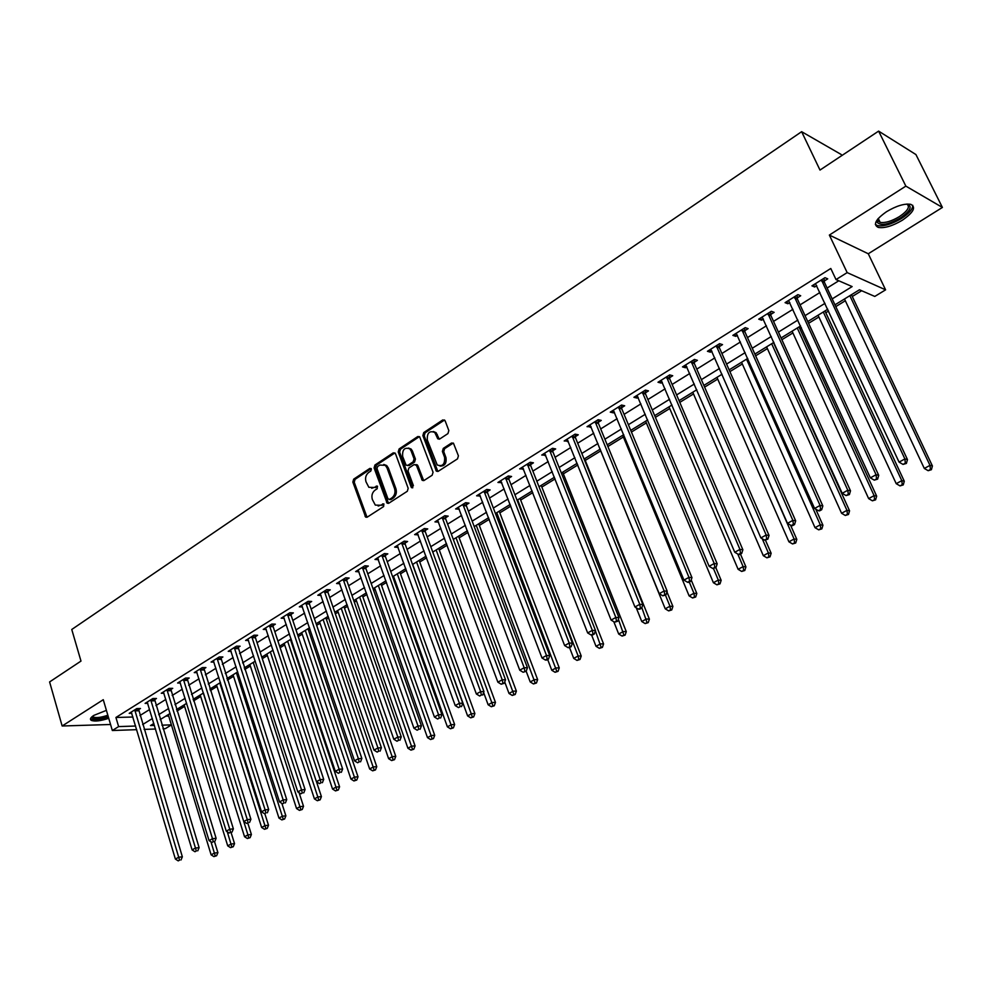 <?xml version="1.0" encoding="UTF-8"?>
<svg xmlns="http://www.w3.org/2000/svg" width="992" height="992" viewBox="0 0 992 992"><rect width="100%" height="100%" fill="white"/><g stroke="black" fill="none" stroke-linecap="round" stroke-linejoin="round"><path stroke-width="1.49" d="M371.405 469.018L369.842 468.41L353.685 479.148L352.842 482.038L365.651 517.105L367.226 517.142L383.619 506.565L383.792 503.911L380.506 505.25L375.311 505.102L372.335 499.46C371.306 495.566 372.211 492.454 375.063 490.135L377.183 488.746L377.382 486.117L374.108 487.469L368.863 487.308L365.986 481.765C364.957 477.884 365.862 474.784 368.702 472.452L370.81 471.051L371.405 469.018M886.538 211.693C875.514 219.48 872.774 224.725 878.292 227.428C884.517 228.408 892.54 226.015 902.348 220.224C913.52 212.449 916.323 207.142 910.73 204.327C904.431 203.397 896.371 205.84 886.538 211.693M106.404 710.359L93.843 715.393C90.508 717.6 89.64 719.25 91.252 720.341C94.686 721.68 100.514 720.998 108.748 718.307M447.938 433.591L448.83 430.565L445.123 420.782L442.767 419.938L423.745 432.574L422.865 435.562L436.381 471.163L438.228 471.312L457.51 458.862L458.416 455.836L453.456 443.213L451.509 443.027L443.275 448.409L442.382 451.422L444.59 457.312C445.024 464.33 442.556 466.885 437.199 464.95L427.316 440.002C426.932 432.921 429.412 430.404 434.769 432.45L437.819 438.824L439.716 438.997L447.938 433.591M878.614 131.118L915.938 154.566L942.4 207.44L905.857 186.124L878.614 131.118L820 170.066L801.635 131.688L71.759 629.486L80.984 661.081L49.6 681.938L62.149 725.995L103.267 699.695L112.332 730.509L118.618 726.59L115.928 717.476L830.788 268.485L836.008 279.57L847.168 272.614L885.596 289.838L874.783 296.434L859.469 289.776L834.966 304.829M905.857 186.124L829.362 235.067L847.168 272.614M395.498 453.728L393.241 452.86L374.951 465.012L374.096 467.926L387.128 503.167L388.79 503.229L407.315 491.263L408.183 488.312L395.498 453.728M399.106 448.954L417.756 436.554L419.604 436.703L433.058 472.242L432.165 475.23L424.043 480.475L422.245 480.351L416.479 465.434L414.185 464.541L408.865 468.013L407.997 470.977L413.404 485.658L411.556 487.667L411.172 487.097L398.238 451.906L399.106 448.954L400.483 449.19L419.12 436.802L417.756 436.554M62.149 725.995L110.558 724.495M115.928 717.476L132.94 717.018M139.946 715.542L149.643 709.516M155.942 705.585L165.85 699.422M172.186 695.491L182.305 689.192M188.666 685.236L198.995 678.801M205.381 674.833L215.934 668.273M222.344 664.28L233.132 657.572M239.568 653.567L250.592 646.71M257.052 642.692L268.311 635.686M274.809 631.644L286.316 624.489M292.826 620.434L304.581 613.118M311.128 609.051L323.144 601.574M329.716 597.482L341.992 589.843M348.589 585.739L361.15 577.927M367.772 573.81L380.606 565.824M387.252 561.683L400.371 553.524M407.055 549.37L420.459 541.024M427.168 536.858L440.882 528.327M447.615 524.136L461.64 515.406M468.398 511.202L482.744 502.287M489.527 498.058L504.196 488.932M511.016 484.691L526.02 475.354M532.865 471.101L548.216 461.553M555.086 457.275L570.784 447.504M577.691 443.213L593.762 433.219M600.681 428.916L617.123 418.686M624.08 414.358L640.906 403.88M647.888 399.54L665.111 388.827M672.117 384.462L689.762 373.488M696.793 369.123L714.848 357.889M721.903 353.487L740.404 341.992M747.484 337.578L766.419 325.798M773.537 321.371L792.93 309.306M800.073 304.866L819.938 292.504M827.105 288.052L838.798 280.773M138.396 709.788L140.467 708.499L136.822 708.573L129.208 713.335L131.824 713.273M154.38 699.806L156.476 698.492L152.842 698.542L145.117 703.378L147.771 703.328M170.587 689.663L172.72 688.336L169.086 688.374L161.262 693.272L163.965 693.234M187.029 679.384L189.187 678.032L185.578 678.044L177.63 683.017L180.383 683.004M203.72 668.955L205.914 667.579L202.318 667.566L194.246 672.613L197.061 672.613M220.658 658.366L222.89 656.977L219.294 656.927L211.11 662.061L213.974 662.073M237.857 647.615L240.114 646.201L236.542 646.139L228.234 651.335L231.148 651.384M255.304 636.703L257.598 635.277L254.039 635.178L245.607 640.46L248.583 640.522M273.023 625.63L275.354 624.179L271.808 624.055L263.24 629.412L266.278 629.511M291.016 614.383L293.372 612.907L289.85 612.758L281.158 618.202L284.258 618.314M309.281 602.962L311.674 601.462L308.165 601.288L299.336 606.819L302.498 606.955M327.831 591.368L330.274 589.843L326.777 589.632L317.812 595.25L321.036 595.423M346.679 579.588L349.147 578.038L345.675 577.803L336.573 583.507L339.872 583.718M365.812 567.622L368.33 566.048L364.882 565.775L355.632 571.566L358.992 571.814M378.002 558.546L378.436 559.736L374.988 559.451L384.388 553.561L387.822 553.858L385.268 555.458M405.021 543.108L407.613 541.483L404.215 541.148L394.655 547.125L398.164 547.398M425.097 530.559L427.738 528.91L424.353 528.538L414.644 534.614L418.215 534.862M445.507 517.799L448.186 516.125L444.838 515.716L434.967 521.891L438.588 522.127M466.252 504.829L468.98 503.13L465.645 502.684L455.613 508.958L459.296 509.181M487.345 491.648L490.11 489.912L486.812 489.428L476.606 495.814L480.351 496.012M508.784 478.243L511.599 476.482L508.326 475.962L497.947 482.447L501.766 482.633M530.584 464.616L533.448 462.818L530.212 462.26L519.659 468.856L523.54 469.018M552.755 450.752L555.669 448.93L552.457 448.322L541.731 455.043L545.687 455.167M575.31 436.654L578.274 434.794L575.1 434.149L564.188 440.981L568.205 441.093M598.263 422.307L601.276 420.422L598.139 419.715L587.028 426.672L591.12 426.771M621.612 407.712L624.675 405.79L621.575 405.046L610.278 412.126L613.391 412.846L614.432 412.188M645.37 392.857L648.483 390.898L645.42 390.116L633.925 397.308L637 398.077L638.166 397.358M669.55 377.741L672.725 375.745L669.699 374.914L657.994 382.242L661.044 383.061L662.321 382.255M694.164 362.353L697.401 360.332L694.425 359.426L682.496 366.891L685.497 367.759L686.898 366.891M719.225 346.679L722.523 344.621L719.584 343.678L707.445 351.28L710.408 352.197L711.934 351.242M717.997 347.448L718.878 346.902M744.744 330.733L748.104 328.625L745.215 327.633L732.852 335.37L735.766 336.338L737.428 335.308M743.554 331.477L744.397 330.944M770.734 314.476L774.157 312.344L771.317 311.29L758.731 319.164L761.583 320.193L763.381 319.077M769.569 315.208L770.4 314.687M797.208 297.935L800.693 295.752L797.903 294.636L785.081 302.659L787.896 303.75L789.83 302.548M796.08 298.642L796.874 298.133M824.178 281.071L827.725 278.851L824.997 277.673L811.927 285.857L814.68 286.998L816.763 285.696M823.075 281.753L823.856 281.269M176.973 711.053L184.586 706.378M193.527 700.885L200.669 696.496M210.341 690.568L216.988 686.476M227.391 680.09L233.542 676.321M244.702 669.464L250.344 666.004M262.285 658.676L267.381 655.551M280.128 647.726L284.679 644.924M290.966 641.068L291.698 640.621M298.245 636.604L302.225 634.161M308.537 630.28L310.062 629.337M316.646 625.307L320.044 623.224M326.38 619.33L328.724 617.892M335.333 613.825L338.123 612.114M344.484 608.208L347.684 606.248M354.318 602.181L356.488 600.842M362.874 596.924L366.941 594.431M373.6 590.339L375.125 589.409M381.536 585.466L386.508 582.416M393.192 578.311L394.047 577.79M400.495 573.835L406.385 570.214M419.74 562.018L426.597 557.802M439.295 550.014L447.132 545.203M459.16 537.825L468.013 532.382M479.334 525.438L489.242 519.349M499.832 512.852L510.818 506.106M520.664 500.055L532.778 492.627M541.843 487.06L555.098 478.913M563.357 473.854L577.815 464.975M585.23 460.424L600.78 450.876M607.898 446.512L623.373 437.001M631.433 432.053L646.362 422.902M655.402 417.347L669.736 408.555M679.793 402.38L693.507 393.948M704.618 387.128L717.712 379.093M729.901 371.616L742.326 363.977M755.644 355.806L767.386 348.601M781.87 339.71L792.906 332.94M799.8 328.699L801.4 327.72M808.579 323.318L818.871 316.994M825.803 312.74L828.593 311.029M835.797 306.602L845.32 300.75M852.277 296.496L861.664 290.73M165.838 716.125L168.702 716.05M841.737 155.62L841.204 154.492L801.635 131.688M829.362 235.067L868.273 253.766L942.4 207.44M868.273 253.766L885.596 289.838M171.418 724.929L165.292 728.661L162.986 728.748M832.189 298.902L852.14 286.576L836.008 279.57M142.65 724.544L152.371 718.543M158.695 714.637L168.64 708.511M174.989 704.593L185.132 698.318M191.506 694.388L201.872 687.989M208.283 684.034L218.872 677.499M225.296 673.531L236.121 666.847M242.569 662.867L253.63 656.034M260.115 652.042L271.411 645.06M277.921 641.043L289.453 633.925M296 629.883L307.793 622.604M314.352 618.549L326.405 611.109M333.002 607.042L345.328 599.441M351.937 595.349L364.535 587.574M371.182 583.47L384.053 575.534M390.724 571.404L403.893 563.282M410.589 559.153L424.043 550.845M430.776 546.691L444.54 538.197M451.298 534.018L465.36 525.338M472.155 521.147L486.539 512.269M493.359 508.053L508.078 498.976M514.91 494.748L529.976 485.46M536.833 481.219L552.246 471.708M559.141 467.455L574.901 457.721M581.82 453.443L597.953 443.498M604.897 439.208L621.401 429.015M628.382 424.7L645.271 414.284M652.277 409.956L669.575 399.28M676.606 394.94L694.313 384.016M701.369 379.651L719.498 368.466M726.578 364.089L745.141 352.631M752.258 348.242L771.268 336.499M778.41 332.097L797.878 320.069M805.045 315.654L824.997 303.341M118.618 726.59L135.631 726.032M155.546 729.008L144.1 729.405M136.722 729.666L112.332 730.509M153.872 723.478L150.499 725.549L154.454 725.425M161.894 725.177L171.405 724.867M827.762 309.256L807.761 321.557M800.581 325.959L781.076 337.962M773.921 342.364L754.862 354.07M747.732 358.447L729.132 369.88M722.04 374.244L703.874 385.417M696.793 389.757L679.061 400.669M672.006 404.996L654.683 415.648M647.664 419.963L630.738 430.367M623.745 434.67L607.203 444.825M600.247 449.116L584.077 459.048M577.146 463.301L561.348 473.01M554.441 477.264L539.016 486.75M532.134 490.978L517.043 500.253M510.186 504.457L495.442 513.521M488.622 517.725L474.201 526.578M467.406 530.757L453.307 539.425M446.536 543.591L432.748 552.06M426.014 556.202L412.523 564.498M405.815 568.614L392.634 576.724M385.938 580.828L373.042 588.764M366.383 592.856L353.772 600.606M347.138 604.686L334.8 612.275M328.191 616.33L316.126 623.745M309.541 627.787L297.724 635.054M291.177 639.084L279.62 646.189M273.098 650.194L261.789 657.15M255.291 661.143L244.218 667.951M237.745 671.919L226.908 678.59M220.472 682.546L209.858 689.068M200.21 694.995L244.54 836.727L247.938 834.88L203.447 693.011L193.068 699.385M186.682 703.316L176.514 709.565M170.153 713.471L160.196 719.584M398.077 547.448L397.47 545.786M418.041 534.973L417.334 533.039M412.622 487.816L411.556 487.667M438.328 522.288L437.584 520.254M458.961 509.392L458.192 507.346M479.917 496.285L479.136 494.227M501.233 482.955L500.439 480.897M522.908 469.402L522.102 467.331M544.955 455.626L544.124 453.542M567.374 441.614L566.531 439.506M590.19 427.354L589.322 425.233M613.391 412.846L612.51 410.713M637 398.077L636.108 395.944M661.044 383.061L660.126 380.903M685.497 367.759L684.567 365.602M710.408 352.197L709.454 350.015M735.766 336.338L734.787 334.155M761.583 320.193L760.591 317.998M787.896 303.75L786.879 301.543M814.68 286.998L813.651 284.778M371.69 488.262L374.108 487.469M377.555 486.303L375.484 487.655M378.163 506.032L380.506 505.25M383.966 504.085L381.895 505.424M371.194 468.633L355.074 479.347L354.231 482.236L367.028 517.254M394.94 452.91L376.34 465.223L375.484 468.137L388.529 503.366M377.605 466.55L377.01 468.584L387.946 498.79L389.521 499.422L391.79 497.959C394.68 495.628 395.61 492.491 394.556 488.56L387.016 467.877L385.305 465.322L379.849 465.062L377.605 466.55M389.372 499.509L390.898 499.608L389.521 499.422M383.78 464.442L386.694 465.533L388.393 468.075L395.932 488.746C396.986 492.677 396.056 495.814 393.167 498.145L390.898 499.608M415.884 464.578L417.855 465.645L423.708 480.636M400.483 449.19L399.615 452.129L412.796 487.729M411.085 450.839L409.783 448.843C404.587 447.045 402.206 449.574 402.64 456.432L406.1 465.211L407.873 465.322L413.18 461.838L414.061 458.874L411.085 450.839L412.449 451.075L411.147 449.078L408.493 448.037M407.538 465.496L409.237 465.533L407.873 465.322M412.449 451.075L415.425 459.098L414.544 462.061L409.237 465.533M433.355 431.508L436.12 432.698L439.307 439.196M440.002 466.066C444.763 466.153 446.747 463.314 445.941 457.535L444.59 457.312M453.294 443.064L444.627 448.644L443.734 451.645L445.941 457.535M444.565 419.988L425.097 432.822L424.216 435.81L437.869 471.485M168.268 714.624L211.122 854.831L214.421 853.046L217.905 852.636L214.532 841.65M215.227 855.898L213.9 856.604L216.616 855.724L215.227 855.898L210.986 841.811M213.9 856.604L211.122 854.831M217.905 852.636L216.616 855.724M134.751 709.875L178.709 857.237L175.386 859.06L131.266 712.045M138.384 708.548L182.354 856.815L178.709 857.237L179.552 860.151L178.225 860.882L179.552 860.151M181.015 859.977L182.354 856.815M175.386 859.06L178.225 860.882M184.128 704.878L227.714 845.841L231.062 844.031L234.534 843.634L231.099 832.598M231.855 846.908L230.516 847.639L233.244 846.746L231.855 846.908L227.255 831.767M230.516 847.639L227.714 845.841M234.534 843.634L233.244 846.746M248.732 837.794L247.38 838.525L250.12 837.645L248.732 837.794L247.938 834.88L251.398 834.508L247.876 823.31M247.38 838.525L244.54 836.727M251.398 834.508L250.12 837.645M216.516 684.976L261.628 827.464L265.075 825.604L268.51 825.245L264.827 813.663M265.856 828.543L264.48 829.287L267.232 828.394L265.856 828.543L219.802 682.955M264.48 829.287L261.628 827.464M268.51 825.245L267.232 828.394M150.734 699.856L195.474 848.048L192.101 849.896L147.213 702.076M154.355 698.529L199.107 847.639L195.474 848.048L196.304 850.987L194.965 851.731L196.304 850.987M197.768 850.826L199.107 847.639M192.101 849.896L194.965 851.731M166.966 689.7L212.486 838.711L209.064 840.584L163.382 691.945M170.562 688.361L216.107 838.314L212.486 838.711L213.317 841.687L211.953 842.431L213.317 841.687M214.768 841.526L216.107 838.314M209.064 840.584L211.953 842.431M183.421 679.396L229.76 829.238L226.275 831.147L179.788 681.678M187.004 678.044L233.368 828.866L229.76 829.238L230.59 832.238L229.189 833.007L230.59 832.238M232.029 832.09L233.368 828.866M226.275 831.147L229.189 833.007M233.058 674.808L278.963 818.078L282.46 816.18L285.882 815.846L281.877 803.421M283.241 819.144L281.84 819.9L284.605 819.008L283.241 819.144L236.406 672.75M281.84 819.9L278.963 818.078M285.882 815.846L284.605 819.008M200.124 668.943L247.293 819.615L243.759 821.55L196.428 671.249M203.695 667.579L250.889 819.268L247.293 819.615L248.112 822.653L246.698 823.422L248.112 822.653M249.55 822.504L250.889 819.268M243.759 821.55L246.698 823.422M108.178 716.373C101.06 718.754 95.939 719.398 92.802 718.282L92.132 716.621M92.702 716.174L93.434 717.067C96.385 718.109 101.184 717.489 107.843 715.232M90.532 718.617L91.041 718.964C94.538 720.217 100.304 719.522 108.326 716.894M907.147 204.054C912.69 206.274 910.458 210.899 900.451 217.942C888.708 224.502 880.983 226.015 877.3 222.456L877.697 219.158M877.895 218.91L877.982 220.77L880.152 222.369C885.149 223.163 891.572 221.241 899.434 216.591C907.854 210.788 910.321 206.609 906.824 204.079M875.353 224.403L877.56 225.63C883.748 226.61 891.709 224.229 901.455 218.476C909.131 213.441 912.888 209.039 912.714 205.282M249.848 664.491L296.546 808.542L300.105 806.62L303.515 806.31L299.076 792.67M300.874 809.621L299.46 810.39L302.238 809.484L300.874 809.621L253.233 662.408M299.46 810.39L296.546 808.542M303.515 806.31L302.238 809.484M217.074 658.328L265.1 809.856L261.516 811.816L213.33 660.672M220.633 656.952L268.671 809.522L265.1 809.856L265.918 812.919L264.48 813.7L265.918 812.919M267.344 812.783L268.671 809.522M261.516 811.816L264.48 813.7M266.885 654.013L314.414 798.87L318.01 796.923L321.408 796.626L316.498 781.733M318.779 799.936L317.341 800.718L320.143 799.825L318.779 799.936L270.32 651.905M317.341 800.718L314.414 798.87M321.408 796.626L320.143 799.825M234.286 647.553L283.179 799.936L279.533 801.933L230.479 649.934M237.82 646.164L286.738 799.626L283.179 799.936L283.985 803.036L282.534 803.83L283.985 803.036M285.411 802.9L286.738 799.626M279.533 801.933L282.534 803.83M284.171 643.386L332.543 789.049L336.201 787.065L339.574 786.792L290.445 639.53M336.958 790.116L335.494 790.909L338.309 790.004L336.958 790.116L287.655 641.254M335.494 790.909L332.543 789.049M339.574 786.792L338.309 790.004M251.745 636.616L301.531 789.868L297.836 791.889L247.888 639.034M255.279 635.215L255.44 637.757L305.077 789.582L301.531 789.868L302.337 792.992L300.861 793.798L302.337 792.992M303.763 792.868L305.077 789.582M297.836 791.889L300.861 793.798M301.704 632.611L350.945 779.08L354.665 777.071L358.013 776.81L308.016 628.73M355.409 780.146L353.933 780.952L356.76 780.047L355.409 780.146L305.251 630.428M353.933 780.952L350.945 779.08M358.013 776.81L356.76 780.047M269.477 625.506L320.18 779.638L316.436 781.696L265.558 627.961M272.986 624.092L273.16 626.684L323.714 779.377L320.18 779.638L320.986 782.8L319.486 783.618L320.986 782.8M322.388 782.688L323.714 779.377M316.436 781.696L319.486 783.618M319.511 621.662L369.632 768.949L373.414 766.915L376.749 766.68L325.847 617.768M374.158 770.028L372.645 770.834L375.484 769.928L374.158 770.028L323.107 619.454M372.645 770.834L369.632 768.949M376.749 766.68L375.484 769.928M287.482 614.234L339.128 769.246L335.321 771.342L283.501 616.726M290.978 612.808L291.152 615.449L342.637 769.011L339.128 769.246L339.921 772.433L338.396 773.276L339.921 772.433M341.322 772.334L342.637 769.011M335.321 771.342L338.396 773.276M337.59 610.551L388.616 758.669L392.448 756.598L395.771 756.388L343.951 606.645M393.192 759.736L391.654 760.566L394.518 759.649L393.192 759.736L341.236 608.319M391.654 760.566L388.616 758.669M395.771 756.388L394.518 759.649M305.772 602.789L358.372 758.694L354.504 760.814L301.729 605.318M309.244 601.338L309.43 604.029L361.857 758.471L358.372 758.694L359.166 761.918L357.604 762.761L359.166 761.918M360.555 761.819L361.857 758.471M354.504 760.814L357.604 762.761M355.93 599.28L407.898 748.228L411.792 746.12L415.078 745.934L362.328 595.349M412.523 749.295L410.961 750.138L413.838 749.22L412.523 749.295L359.637 596.998M410.961 750.138L407.898 748.228M415.078 745.934L413.838 749.22M324.334 591.158L377.94 747.968L373.996 750.126L320.23 593.724M327.794 589.694L327.98 592.447L381.399 747.77L377.94 747.968L378.708 751.217L377.134 752.085L378.708 751.217M380.097 751.142L381.399 747.77M373.996 750.126L377.134 752.085M374.567 587.822L427.478 737.614L431.433 735.469L434.707 735.32L380.978 583.879M432.152 738.68L430.578 739.536L433.467 738.618L432.152 738.68L378.324 585.516M430.578 739.536L427.478 737.614M434.707 735.32L433.467 738.618M343.207 579.353L397.804 737.056L393.812 739.251L339.028 581.957M346.63 577.865L346.828 580.667L401.252 736.895L397.804 737.056L398.573 740.354L396.974 741.222L398.573 740.354M399.95 740.28L401.252 736.895M393.812 739.251L396.974 741.222M393.489 576.203L447.38 726.838L451.385 724.656L454.634 724.532L399.925 572.235M452.104 727.905L450.492 728.773L453.406 727.855L452.104 727.905L397.308 573.847M450.492 728.773L447.38 726.838M454.634 724.532L453.406 727.855M362.365 567.35L418.004 725.983L413.937 728.215L358.124 570.003M365.763 565.849L365.974 568.714L421.426 725.846L418.004 725.983L418.76 729.306L417.136 730.199L418.76 729.306M420.137 729.256L421.426 725.846M413.937 728.215L417.136 730.199M412.697 564.386L467.592 715.889L471.671 713.682L474.883 713.57L419.157 560.418M472.366 716.956L470.741 717.836L473.655 716.906L472.366 716.956L416.578 562.005M470.741 717.836L467.592 715.889M474.883 713.57L473.655 716.906M381.833 555.16L438.538 714.724L434.409 716.993L377.53 557.851M385.206 553.635L385.417 556.562L441.936 714.612L438.538 714.724L439.282 718.084L437.633 718.989L439.282 718.084M440.646 718.034L441.936 714.612M434.409 716.993L437.633 718.989M483.637 692.515L488.126 704.754L492.28 702.51L495.467 702.435L438.7 548.402M492.962 705.82L491.313 706.726L494.252 705.796L492.962 705.82L436.145 549.977M491.313 706.726L488.126 704.754M495.467 702.435L494.252 705.796M401.611 542.773L459.408 703.278L455.216 705.572L397.246 545.513M404.959 541.223L405.182 544.211L462.78 703.192L459.408 703.278L460.152 706.676L458.465 707.594L460.152 706.676M461.491 706.639L462.78 703.192M455.216 705.572L458.465 707.594M504.73 681.963L509.008 693.445L513.224 691.164L516.386 691.126L458.552 536.201M513.906 694.512L512.219 695.429L515.17 694.487L513.906 694.512L456.035 537.751M512.219 695.429L509.008 693.445M516.386 691.126L515.17 694.487M421.712 530.187L480.636 691.635L476.358 693.978L417.272 532.964M425.035 528.612L425.27 531.675L483.972 691.585L480.636 691.635L481.368 695.07L479.657 696L481.368 695.07M482.695 695.045L483.972 691.585M476.358 693.978L479.657 696M466.178 502.746L466.426 505.957L527.446 667.765L526.182 671.274L523.106 672.241L526.182 671.274L530.224 681.95L534.502 679.632L537.639 679.619L478.714 523.813M535.184 683.017L533.46 683.947L536.436 683.004L535.184 683.017L476.247 525.326M533.46 683.947L530.224 681.95M537.639 679.619L536.436 683.004M442.147 517.39L502.212 679.793L497.872 682.174L437.633 520.217M445.445 515.79L445.681 518.915L505.523 679.78L502.212 679.793L502.932 683.265L501.196 684.22L504.258 683.265L502.932 683.265M504.258 683.265L505.523 679.78M497.872 682.174L501.196 684.22M547.683 659.519L551.788 670.27L556.152 667.914L559.252 667.926L499.199 511.215M556.81 671.336L555.061 672.278L558.05 671.336L556.81 671.336L496.769 512.715M555.061 672.278L551.788 670.27M559.252 667.926L558.05 671.336M462.917 504.382L524.173 667.752L519.746 670.183L458.329 507.259M524.867 671.274L524.173 667.752L527.446 667.765M519.746 670.183L523.106 672.241M569.532 647.565L573.723 658.39L578.15 655.985L581.225 656.034L520.031 498.418M578.795 659.444L577.022 660.412L580.035 659.457L578.795 659.444L578.15 655.985L517.638 499.894M577.022 660.412L573.723 658.39M581.225 656.034L580.035 659.457M484.034 491.164L546.493 655.514L542.004 657.969L479.359 494.09M487.27 489.502L487.518 492.788L549.742 655.563L546.493 655.514L547.187 659.06L545.389 660.052L546.691 660.064L548.489 659.072L547.187 659.06M548.489 659.072L549.742 655.563M542.004 657.969L545.389 660.052M591.604 635.041L596.018 646.313L600.52 643.87L603.57 643.944L541.186 485.41M601.164 647.367L599.354 648.334L602.38 647.392L601.164 647.367L595.386 630.8M599.354 648.334L596.018 646.313M603.57 643.944L602.38 647.392M505.511 477.722L569.21 643.052L564.634 645.556L500.762 480.698M508.698 476.011L508.958 479.384L572.421 643.138L569.21 643.052L569.892 646.648L568.056 647.652L569.346 647.677L571.169 646.672L569.892 646.648M571.169 646.672L572.421 643.138M564.634 645.556L568.056 647.652M613.812 621.711L618.698 634.024L623.286 631.544L626.287 631.656L562.7 472.192M623.906 635.078L622.071 636.07L625.109 635.116L623.906 635.078L618.4 619.293M622.071 636.07L618.698 634.024M626.287 631.656L625.109 635.116M527.335 464.058L592.323 630.379L587.661 632.921L522.511 467.071M530.497 462.309L530.77 465.769L595.498 630.49L592.323 630.379L592.993 634.012L591.12 635.029L592.398 635.066L594.258 634.049L592.993 634.012M594.258 634.049L595.498 630.49M587.661 632.921L591.12 635.029M636.219 607.749L641.762 621.525L646.424 618.996L649.388 619.144L584.561 458.75M647.044 622.579L645.172 623.584L648.222 622.629L647.044 622.579L641.836 607.625M645.172 623.584L641.762 621.525M649.388 619.144L648.222 622.629M549.543 450.145L615.834 617.47L611.097 620.074L544.633 453.22M552.668 448.359L552.941 451.918L618.971 617.632L615.834 617.47L616.491 621.153L614.594 622.195L617.743 621.215L616.491 621.153M617.743 621.215L618.971 617.632M611.097 620.074L614.594 622.195M600.098 449.202L665.235 608.815L669.972 606.236L672.898 606.422L666.959 591.926M670.567 609.857L668.67 610.886L671.745 609.931L670.567 609.857L669.972 606.236L665.434 595.138M668.67 610.886L665.235 608.815M672.898 606.422L671.745 609.931M572.136 435.996L639.778 604.339L634.954 606.992L567.139 439.134M575.211 434.161L575.509 437.819L642.878 604.537L639.778 604.339L640.423 608.071L638.488 609.125L639.728 609.2L641.663 608.146L640.423 608.071M641.663 608.146L642.878 604.537M634.954 606.992L638.488 609.125M622.678 435.314L689.105 595.882L693.929 593.266L696.818 593.489L691.201 579.973M694.512 596.924L692.59 597.965L695.677 597.01L694.512 596.924L693.929 593.266L689.304 582.093M692.59 597.965L689.105 595.882M696.818 593.489L695.677 597.01M595.113 421.612L664.144 590.984L659.234 593.675L590.029 424.799M598.151 419.728L598.461 423.485L667.194 591.207L664.144 590.984L664.776 594.741L662.805 595.82L665.992 594.84L664.776 594.741M665.992 594.84L667.194 591.207M659.234 593.675L662.805 595.82M645.643 421.203L713.397 582.713L718.307 580.06L721.159 580.32L715.802 567.598M718.878 583.755L716.918 584.821L720.018 583.854L718.878 583.755L718.307 580.06L713.471 568.552M716.918 584.821L713.397 582.713M721.159 580.32L720.018 583.854M618.5 406.968L688.956 577.369L683.959 580.109L613.329 410.204M621.5 405.096L621.81 408.89L691.97 577.642L688.956 577.369L689.564 581.188L687.568 582.279L688.77 582.378L690.767 581.287L689.564 581.188M690.767 581.287L691.97 577.642M683.959 580.109L687.568 582.279M669.005 406.844L738.122 569.321L743.12 566.606L745.922 566.916L740.466 554.119M743.678 570.363L741.681 571.442L744.806 570.474L743.678 570.363L743.12 566.606L737.763 554.032M741.681 571.442L738.122 569.321M745.922 566.916L744.806 570.474M642.295 392.063L714.215 563.518L709.131 566.308L637.038 395.362M645.246 390.216L645.569 394.047L717.179 563.828L714.215 563.518L714.81 567.374L712.777 568.49L716.001 567.498L714.81 567.374M716.001 567.498L717.179 563.828M709.131 566.308L712.777 568.49M692.776 392.237L763.294 555.681L768.378 552.928L771.144 553.263L765.502 540.256M768.924 556.723L766.89 557.814L770.028 556.847L768.924 556.723L768.378 552.928L762.24 538.73M766.89 557.814L763.294 555.681M771.144 553.263L770.028 556.847M666.525 376.898L739.945 549.407L734.762 552.246L661.156 380.258M669.426 375.088L669.761 378.944L742.872 549.766L739.945 549.407L740.528 553.313L738.457 554.441L739.623 554.578L741.694 553.449L740.528 553.313M741.694 553.449L742.872 549.766M734.762 552.246L738.457 554.441M716.956 377.369L788.925 541.806L794.096 538.991L796.812 539.375L790.55 525.152M794.617 542.835L792.546 543.951L795.708 542.984L794.617 542.835L794.096 538.991L721.841 374.368M792.546 543.951L788.925 541.806M796.812 539.375L795.708 542.984M691.176 361.46L766.159 535.023L760.876 537.924L685.72 364.882M694.04 359.674L694.375 363.568L769.023 535.432L766.159 535.023L766.717 538.978L764.609 540.132L767.87 539.14L766.717 538.978M767.87 539.14L769.023 535.432M760.876 537.924L764.609 540.132M741.557 362.241L815.015 527.67L820.285 524.805L822.938 525.239L815.771 509.169M820.793 528.699L818.685 529.84L821.86 528.86L820.793 528.699L820.285 524.805L746.53 359.191M818.685 529.84L815.015 527.67M822.938 525.239L821.86 528.86M716.286 345.737L792.856 520.378L787.474 523.33L710.731 349.221M719.088 343.988L719.448 347.907L795.671 520.837L792.856 520.378L793.402 524.384L791.256 525.562L792.385 525.735L794.53 524.557L793.402 524.384M794.53 524.557L795.671 520.837M787.474 523.33L791.256 525.562M766.605 346.853L841.576 513.273L846.957 510.359L849.561 510.83L773.475 342.624M847.441 514.29L845.296 515.456L848.482 514.476L847.441 514.29L846.957 510.359L771.664 343.74M845.296 515.456L841.576 513.273M849.561 510.83L848.482 514.476M741.855 329.728L820.074 505.449L814.581 508.462L736.2 333.275M744.608 328.005L744.967 331.96L822.827 505.957L820.074 505.449L820.595 509.516L818.4 510.706L819.504 510.905L821.698 509.702L820.595 509.516M821.698 509.702L822.827 505.957M814.581 508.462L818.4 510.706M792.1 331.179L868.645 498.604L874.113 495.64L876.668 496.161L798.994 326.938M874.584 499.621L872.402 500.811L875.601 499.832L874.584 499.621L874.113 495.64L797.258 328.017M872.402 500.811L868.645 498.604M876.668 496.161L875.601 499.832M767.895 313.422L847.8 490.246L842.208 493.309L762.129 317.031M770.598 311.736L770.97 315.716L850.504 490.804L847.8 490.246L848.309 494.351L846.064 495.578L849.388 494.574L848.309 494.351M849.388 494.574L850.504 490.804M842.208 493.309L846.064 495.578M818.053 315.22L896.222 483.674L901.79 480.649L904.282 481.219L824.972 310.98M902.249 484.679L900.017 485.894L903.241 484.902L902.249 484.679L901.79 480.649L823.31 311.996M900.017 485.894L896.222 483.674M904.282 481.219L903.241 484.902M794.418 296.819L876.072 474.734L870.368 477.859L788.541 300.489M797.06 295.157L797.444 299.175L878.714 475.342L876.072 474.734L876.556 478.9L874.274 480.153L877.61 479.136L876.556 478.9M877.61 479.136L878.714 475.342M870.368 477.859L874.274 480.153M844.49 298.976L924.308 468.447L929.988 465.372L932.418 465.992L851.434 294.711M930.422 469.452L928.152 470.692L931.389 469.7L930.422 469.452L929.988 465.372L849.834 295.69M928.152 470.692L924.308 468.447M932.418 465.992L931.389 469.7M821.438 279.893L904.89 458.936L899.074 462.123L815.461 283.638M824.03 278.281L824.426 282.323L907.469 459.594L904.89 458.936L905.349 463.152L903.03 464.417L906.39 463.413L905.349 463.152M906.39 463.413L907.469 459.594M899.074 462.123L903.03 464.417M371.169 468.596L369.842 468.41M383.929 504.035L382.639 503.874M377.53 486.254L376.228 486.08M366.408 516.373L365.019 516.212M354.231 482.236L352.842 482.038M355.074 479.347L353.685 479.148M387.909 502.485L386.533 502.312M375.484 468.137L374.096 467.926M376.34 465.223L374.951 465.012M394.605 453.084L393.241 452.86M393.167 498.145L391.79 497.959M395.932 488.746L394.556 488.56M388.393 468.075L387.016 467.877M423.076 479.768L421.712 479.57M417.855 465.645L416.479 465.434M412.548 487.295L411.172 487.097M399.615 452.129L398.238 451.906M414.544 462.061L413.18 461.838M415.425 459.098L414.061 458.874M438.724 438.365L437.373 438.129M437.286 434.558L435.934 434.298M443.734 451.645L442.382 451.422M444.627 448.644L443.275 448.409M452.86 443.263L451.509 443.027M437.236 470.617L435.885 470.406M424.216 435.81L422.865 435.562M425.097 432.822L423.745 432.574M444.118 420.199L442.767 419.938M134.763 710.148L138.409 710.061M134.875 710.88L138.52 710.793M150.747 700.129L154.38 700.067M150.858 700.873L154.492 700.811M166.966 689.973L170.587 689.936M167.078 690.73L170.711 690.68M183.421 679.669L187.042 679.656M183.545 680.425L187.153 680.413M200.124 669.216L203.732 669.228M200.248 669.972L203.856 669.984M217.074 658.601L220.67 658.638M217.198 659.37L220.794 659.395M234.286 647.838L237.857 647.9M234.41 648.594L237.993 648.656M251.757 636.901L255.316 636.988M251.881 637.67L255.44 637.757M269.489 625.803L273.036 625.915M269.613 626.572L273.16 626.684M287.494 614.519L291.016 614.668M287.63 615.3L291.152 615.449M305.772 603.074L309.293 603.248M305.92 603.868L309.43 604.029M324.347 591.455L327.844 591.654M324.483 592.236L327.98 592.447M343.207 579.638L346.679 579.874M343.356 580.432L346.828 580.667M362.378 567.647L365.825 567.908M362.514 568.441L365.974 568.714M381.846 555.458L385.268 555.756M381.994 556.264L385.417 556.562M401.624 543.07L405.034 543.405M401.772 543.889L405.182 544.211M421.724 530.484L425.109 530.856M421.885 531.303L425.27 531.675M442.159 517.7L445.52 518.097M442.32 518.518L445.681 518.915M462.929 504.692L466.265 505.139M463.09 505.523L466.426 505.957M484.046 491.474L487.345 491.958M484.208 492.305L487.518 492.788M505.511 478.032L508.797 478.553M505.684 478.876L508.958 479.384M527.347 464.368L530.596 464.926M527.521 465.211L530.77 465.769M549.556 450.467L552.767 451.062M549.729 451.31L552.941 451.918M572.148 436.319L575.323 436.964M572.322 437.174L575.509 437.819M595.126 421.935L598.275 422.629M595.312 422.79L598.461 423.485M618.512 407.29L621.624 408.034M618.698 408.158L621.81 408.89M642.308 392.398L645.383 393.179M642.506 393.266L645.569 394.047M666.537 377.233L669.563 378.064M666.736 378.113L669.761 378.944M691.188 361.795L694.177 362.675M691.399 362.675L694.375 363.568M716.298 346.072L719.237 347.014M716.509 346.964L719.448 347.907M741.867 330.076L744.756 331.068M742.078 330.968L744.967 331.96M767.907 313.77L770.747 314.824M768.118 314.675L770.97 315.716M794.431 297.166L797.221 298.27M794.654 298.071L797.444 299.175M821.463 280.24L824.203 281.418M821.686 281.158L824.426 282.323M367.003 517.266L365.651 517.105M388.504 503.341L387.128 503.167M386.694 465.533L385.305 465.322M423.609 480.55L422.245 480.351M417.347 464.876L415.983 464.665M411.147 449.078L409.783 448.843M439.171 439.072L437.819 438.824M436.12 432.698L434.769 432.45M437.732 471.374L436.381 471.163M93.037 715.939L93.347 717.03M92.504 716.336L92.02 717.129M878.267 218.476L880.152 222.369M877.982 220.77L877.3 222.456M716.472 346.878L719.411 347.82M742.004 330.77L744.893 331.762M768.006 314.352L770.846 315.406M794.505 297.637L797.295 298.741M821.5 280.6L824.24 281.765"/></g></svg>
